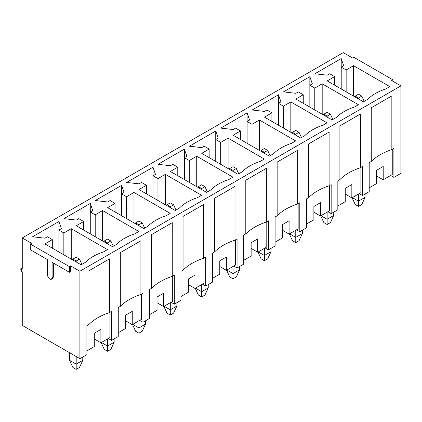 <?xml version="1.0" encoding="UTF-8"?>
<svg xmlns="http://www.w3.org/2000/svg" width="422" height="422" viewBox="0 0 422 422"><rect width="100%" height="100%" fill="white"/><g stroke="black" fill="none" stroke-linecap="round" stroke-linejoin="round"><path stroke-width="0.63" d="M82.775 357.023L82.775 360.351L82.775 357.023M76.192 257.204L72.895 259.103L76.192 261.002L79.484 259.103L76.192 257.204L79.484 259.103L81.91 264.357L79.484 259.103L76.192 261.002L76.192 261.957L76.192 261.002L72.895 259.103L76.192 257.204M69.604 352.745L69.604 360.351L76.192 364.149L76.192 356.548L76.192 364.149L82.775 360.351L76.192 364.149L76.192 369.382L72.895 367.478L76.192 369.382L79.484 367.478L76.192 369.382L76.192 364.149L69.604 360.351L69.604 352.745M79.484 367.478L82.775 360.351L79.484 367.478M69.604 360.351L72.895 367.478L69.604 360.351M72.552 259.852L72.895 259.103L72.552 259.852M114.146 338.913L114.146 342.237L114.146 338.913M107.557 239.089L104.266 240.994L107.557 242.893L110.849 240.994L107.557 239.089L110.849 240.994L113.275 246.248L110.849 240.994L107.557 242.893L107.557 243.842L107.557 242.893L104.266 240.994L107.557 239.089M100.974 342.237L107.557 346.04L107.557 338.913L107.557 346.04L114.146 342.237L107.557 346.04L107.557 351.268L104.266 349.369L107.557 351.268L110.849 349.369L107.557 351.268L107.557 346.04L100.974 342.237L104.266 349.369L100.974 342.237M110.849 349.369L114.146 342.237L110.849 349.369M103.917 241.743L104.266 240.994L103.917 241.743M145.511 320.799L145.511 324.128L145.511 320.799M138.928 220.98L135.631 222.885L138.928 224.784L142.219 222.885L138.928 220.98L142.219 222.885L144.646 228.138L142.219 222.885L138.928 224.784L138.928 225.733L138.928 224.784L135.631 222.885L138.928 220.98M132.339 324.128L138.928 327.931L138.928 320.799L138.928 327.931L145.511 324.128L138.928 327.931L138.928 333.158L135.631 331.259L138.928 333.158L142.219 331.259L138.928 333.158L138.928 327.931L132.339 324.128L135.631 331.259L132.339 324.128M142.219 331.259L145.511 324.128L142.219 331.259M135.288 223.634L135.631 222.885L135.288 223.634M176.881 302.69L176.881 306.019L176.881 302.69M170.293 202.871L167.001 204.77L170.293 206.674L173.584 204.77L170.293 202.871L173.584 204.77L176.011 210.024L173.584 204.77L170.293 206.674L170.293 207.624L170.293 206.674L167.001 204.77L170.293 202.871M163.71 306.019L170.293 309.822L170.293 302.69L170.293 309.822L176.881 306.019L170.293 309.822L170.293 315.049L167.001 313.15L170.293 315.049L173.584 313.15L170.293 315.049L170.293 309.822L163.71 306.019L167.001 313.15L163.71 306.019M173.584 313.15L176.881 306.019L173.584 313.15M166.653 205.525L167.001 204.77L166.653 205.525M208.246 284.581L208.246 287.909L208.246 284.581M201.663 184.762L198.366 186.661L201.663 188.565L204.955 186.661L201.663 184.762L204.955 186.661L207.381 191.915L204.955 186.661L201.663 188.565L201.663 189.515L201.663 188.565L198.366 186.661L201.663 184.762M195.075 287.909L201.663 291.713L201.663 284.581L201.663 291.713L208.246 287.909L201.663 291.713L201.663 296.94L198.366 295.041L201.663 296.94L204.955 295.041L201.663 296.94L201.663 291.713L195.075 287.909L198.366 295.041L195.075 287.909M204.955 295.041L208.246 287.909L204.955 295.041M198.023 187.415L198.366 186.661L198.023 187.415M239.617 266.472L239.617 269.8L239.617 266.472M233.028 166.653L229.737 168.552L233.028 170.456L236.32 168.552L233.028 166.653L236.32 168.552L238.746 173.806L236.32 168.552L233.028 170.456L233.028 171.406L233.028 170.456L229.737 168.552L233.028 166.653M226.445 269.8L233.028 273.604L233.028 266.472L233.028 273.604L239.617 269.8L233.028 273.604L233.028 278.831L229.737 276.927L233.028 278.831L236.32 276.927L233.028 278.831L233.028 273.604L226.445 269.8L229.737 276.927L226.445 269.8M236.32 276.927L239.617 269.8L236.32 276.927M229.389 169.301L229.737 168.552L229.389 169.301M270.982 248.363L270.982 251.691L270.982 248.363M264.399 148.539L261.102 150.443L264.399 152.342L267.69 150.443L264.399 148.539L267.69 150.443L270.117 155.697L267.69 150.443L264.399 152.342L264.399 153.297L264.399 152.342L261.102 150.443L264.399 148.539M257.81 251.691L264.399 255.489L264.399 248.363L264.399 255.489L270.982 251.691L264.399 255.489L264.399 260.722L261.102 258.818L264.399 260.722L267.69 258.818L264.399 260.722L264.399 255.489L257.81 251.691L261.102 258.818L257.81 251.691M267.69 258.818L270.982 251.691L267.69 258.818M260.759 151.192L261.102 150.443L260.759 151.192M302.352 230.254L302.352 233.577L302.352 230.254M295.764 130.43L292.472 132.334L295.764 134.233L299.056 132.334L295.764 130.43L299.056 132.334L301.482 137.588L299.056 132.334L295.764 134.233L295.764 135.182L295.764 134.233L292.472 132.334L295.764 130.43M289.181 233.577L295.764 237.38L295.764 230.254L295.764 237.38L302.352 233.577L295.764 237.38L295.764 242.608L292.472 240.709L295.764 242.608L299.056 240.709L295.764 242.608L295.764 237.38L289.181 233.577L292.472 240.709L289.181 233.577M299.056 240.709L302.352 233.577L299.056 240.709M292.124 133.083L292.472 132.334L292.124 133.083M333.718 212.139L333.718 215.468L333.718 212.139M327.134 112.321L323.838 114.225L327.134 116.124L330.426 114.225L327.134 112.321L330.426 114.225L332.852 119.473L330.426 114.225L327.134 116.124L327.134 117.073L327.134 116.124L323.838 114.225L327.134 112.321M320.546 215.468L327.134 219.271L327.134 212.139L327.134 219.271L333.718 215.468L327.134 219.271L327.134 224.499L323.838 222.6L327.134 224.499L330.426 222.6L327.134 224.499L327.134 219.271L320.546 215.468L323.838 222.6L320.546 215.468M330.426 222.6L333.718 215.468L330.426 222.6M323.495 114.974L323.838 114.225L323.495 114.974M365.088 194.03L365.088 197.359L365.088 194.03M358.5 94.211L355.208 96.11L358.5 98.015L361.791 96.11L358.5 94.211L361.791 96.11L364.218 101.364L361.791 96.11L358.5 98.015L358.5 98.964L358.5 98.015L355.208 96.11L358.5 94.211M351.911 197.359L358.5 201.162L358.5 194.03L358.5 201.162L365.088 197.359L358.5 201.162L358.5 206.39L355.208 204.491L358.5 206.39L361.791 204.491L358.5 206.39L358.5 201.162L351.911 197.359L355.208 204.491L351.911 197.359M361.791 204.491L365.088 197.359L361.791 204.491M354.86 96.865L355.208 96.11L354.86 96.865M49.843 279.069C48.477 278.114 47.723 276.806 47.581 275.144C47.723 276.806 48.477 278.114 49.843 279.069C51.21 279.691 51.964 279.253 52.106 277.76L52.106 262.31L69.398 272.29L69.398 266.588L70.632 265.876L79.895 271.225L79.895 358.684L22.266 325.409L22.266 272.174L21.1 268.255L22.266 268.371L22.266 237.95L31.529 243.299L30.289 244.011L69.398 266.588L30.289 244.011L30.289 249.713L47.581 259.699L47.581 275.144L47.581 259.699L30.289 249.713L30.289 244.011L31.529 243.299L22.266 237.95L343.271 52.618L22.266 237.95L22.266 268.371C20.309 266.567 20.309 271.721 22.266 272.174L22.266 325.409L79.895 358.684L86.895 354.644L79.895 358.684L79.895 271.225L400.9 85.893L79.895 271.225L70.632 265.876L69.398 266.588L69.398 272.29L70.632 271.578L70.632 265.876L70.632 271.578L69.398 272.29L52.106 262.31L52.106 277.76L53.346 277.048L53.346 263.022L53.346 277.048L52.106 277.76L51.447 279.227L49.843 279.069M400.9 173.352L393.9 177.393L390.608 175.494L393.9 177.393L400.9 173.352L400.9 85.893L391.637 80.544L392.871 79.832L353.768 57.255L352.534 57.967L343.271 52.618L352.534 57.967L353.768 57.255L392.871 79.832L392.871 81.256L392.871 79.832L391.637 80.544L400.9 85.893L400.9 173.352M369.203 191.657L362.535 195.507L359.243 193.603L362.535 195.507L369.203 191.657L369.203 162.66L371.26 161.473L371.26 107.758L391.843 95.873L391.843 149.588L393.9 148.402L393.9 177.393L393.9 148.402L391.843 149.588C383.123 152.474 376.26 156.435 371.26 161.473L369.203 162.66L369.203 191.657M337.837 209.766L331.164 213.616L327.873 211.712L331.164 213.616L337.837 209.766L337.837 180.769L339.895 179.582L339.895 125.867L360.478 113.982L360.478 167.698L362.535 166.511L362.535 195.507L362.535 166.511L360.478 167.698C351.753 170.583 344.895 174.544 339.895 179.582L337.837 180.769L337.837 209.766M306.467 227.875L299.799 231.725L296.508 229.821L299.799 231.725L306.467 227.875L306.467 198.878L308.524 197.691L308.524 143.976L329.107 132.097L329.107 185.807L331.164 184.62L331.164 213.616L331.164 184.62L329.107 185.807C320.388 188.692 313.525 192.654 308.524 197.691L306.467 198.878L306.467 227.875M275.102 245.984L268.429 249.835L265.137 247.936L268.429 249.835L275.102 245.984L275.102 216.987L277.159 215.8L277.159 162.09L297.742 150.206L297.742 203.916L299.799 202.729L299.799 231.725L299.799 202.729L297.742 203.916C289.017 206.806 282.16 210.763 277.159 215.8L275.102 216.987L275.102 245.984M243.731 264.093L237.064 267.944L233.772 266.045L237.064 267.944L243.731 264.093L243.731 235.101L245.789 233.909L245.789 180.199L266.372 168.315L266.372 222.03L268.429 220.838L268.429 249.835L268.429 220.838L266.372 222.03C257.652 224.915 250.789 228.877 245.789 233.909L243.731 235.101L243.731 264.093M212.366 282.202L205.693 286.053L202.402 284.154L205.693 286.053L212.366 282.202L212.366 253.211L214.423 252.018L214.423 198.308L235.007 186.424L235.007 240.139L237.064 238.947L237.064 267.944L237.064 238.947L235.007 240.139C226.282 243.025 219.424 246.986 214.423 252.018L212.366 253.211L212.366 282.202M180.996 300.316L174.328 304.167L171.037 302.263L174.328 304.167L180.996 300.316L180.996 271.32L183.053 270.133L183.053 216.417L203.636 204.533L203.636 258.248L205.693 257.061L205.693 286.053L205.693 257.061L203.636 258.248C194.917 261.134 188.054 265.095 183.053 270.133L180.996 271.32L180.996 300.316M149.631 318.425L142.958 322.276L139.666 320.372L142.958 322.276L149.631 318.425L149.631 289.429L151.688 288.242L151.688 234.526L172.271 222.647L172.271 276.357L174.328 275.17L174.328 304.167L174.328 275.17L172.271 276.357C163.546 279.243 156.689 283.204 151.688 288.242L149.631 289.429L149.631 318.425M118.26 336.534L111.593 340.385L108.301 338.481L111.593 340.385L118.26 336.534L118.26 307.538L120.317 306.351L120.317 252.636L140.901 240.756L140.901 294.466L142.958 293.279L142.958 322.276L142.958 293.279L140.901 294.466C132.181 297.352 125.318 301.313 120.317 306.351L118.26 307.538L118.26 336.534M86.895 354.644L86.895 325.647L88.952 324.46L88.952 270.75L109.535 258.865L109.535 312.575L111.593 311.389L111.593 340.385L111.593 311.389L109.535 312.575C100.811 315.466 93.953 319.428 88.952 324.46L86.895 325.647L86.895 354.644M376.614 170.266L376.614 183.575L376.614 170.266L383.197 166.463L376.614 170.266M376.614 175.969L383.197 179.772L383.197 166.463L383.197 179.772L392.254 174.544L392.254 149.351L392.254 174.544L383.197 179.772L376.614 175.969M298.317 91.88L295.848 93.309L283.5 91.88L309.843 76.672L312.312 83.804L309.843 85.228L314.78 88.082L322.192 83.804L358.415 104.714L354.301 107.093C346.62 109.63 340.586 113.117 336.186 117.548L332.072 119.927L295.848 99.012L303.254 94.734L298.317 91.88L303.254 94.734L295.848 99.012L332.072 119.927L336.186 117.548C340.586 113.117 346.62 109.63 354.301 107.093L358.415 104.714L322.192 83.804L314.78 88.082L309.843 85.228L309.843 76.672L283.5 91.88L295.848 93.309L298.317 91.88M235.582 128.103L233.113 129.528L220.764 128.103L247.107 112.89L249.576 120.022L247.107 121.446L252.045 124.3L259.456 120.022L295.685 140.937L291.565 143.311C283.885 145.848 277.85 149.335 273.451 153.772L269.336 156.145L233.113 135.23L240.519 130.952L235.582 128.103L240.519 130.952L233.113 135.23L269.336 156.145L273.451 153.772C277.85 149.335 283.885 145.848 291.565 143.311L295.685 140.937L259.456 120.022L252.045 124.3L247.107 121.446L247.107 112.89L220.764 128.103L233.113 129.528L235.582 128.103M172.846 164.322L170.377 165.746L158.028 164.322L184.372 149.114L186.84 156.24L184.372 157.67L189.314 160.518L196.721 156.24L232.949 177.156L228.829 179.535C221.149 182.072 215.114 185.553 210.715 189.99L206.601 192.369L170.377 171.453L177.783 167.175L172.846 164.322L177.783 167.175L170.377 171.453L206.601 192.369L210.715 189.99C215.114 185.553 221.149 182.072 228.829 179.535L232.949 177.156L196.721 156.24L189.314 160.518L184.372 157.67L184.372 149.114L158.028 164.322L170.377 165.746L172.846 164.322M110.11 200.54L107.642 201.969L95.293 200.54L121.636 185.332L124.105 192.464L121.636 193.888L126.579 196.742L133.985 192.464L170.214 213.374L166.094 215.753C158.414 218.29 152.379 221.777 147.985 226.208L143.865 228.587L107.642 207.671L115.048 203.393L110.11 200.54L115.048 203.393L107.642 207.671L143.865 228.587L147.985 226.208C152.379 221.777 158.414 218.29 166.094 215.753L170.214 213.374L133.985 192.464L126.579 196.742L121.636 193.888L121.636 185.332L95.293 200.54L107.642 201.969L110.11 200.54M47.375 236.763L44.906 238.187L32.557 236.763L58.901 221.55L61.369 228.682L58.901 230.106L63.843 232.96L71.249 228.682L107.478 249.597L103.358 251.971C95.678 254.508 89.643 257.995 85.249 262.431L81.13 264.805L44.906 243.89L52.312 239.612L47.375 236.763L52.312 239.612L44.906 243.89L81.13 264.805L85.249 262.431C89.643 257.995 95.678 254.508 103.358 251.971L107.478 249.597L71.249 228.682L63.843 232.96L58.901 230.106L58.901 221.55L32.557 236.763L44.906 238.187L47.375 236.763M78.745 218.654L76.271 220.078L63.922 218.654L90.271 203.441L92.74 210.573L90.271 211.997L95.208 214.851L102.62 210.573L138.843 231.488L134.729 233.862C127.048 236.399 121.008 239.886 116.614 244.322L112.5 246.696L76.271 225.781L83.683 221.503L78.745 218.654L83.683 221.503L76.271 225.781L112.5 246.696L116.614 244.322C121.008 239.886 127.048 236.399 134.729 233.862L138.843 231.488L102.62 210.573L95.208 214.851L90.271 211.997L90.271 203.441L63.922 218.654L76.271 220.078L78.745 218.654M141.481 182.431L139.007 183.86L126.658 182.431L153.007 167.223L155.475 174.349L153.007 175.779L157.944 178.627L165.355 174.349L201.579 195.265L197.464 197.644C189.784 200.181 183.744 203.668 179.35 208.099L175.235 210.478L139.007 189.562L146.418 185.284L141.481 182.431L146.418 185.284L139.007 189.562L175.235 210.478L179.35 208.099C183.744 203.668 189.784 200.181 197.464 197.644L201.579 195.265L165.355 174.349L157.944 178.627L153.007 175.779L153.007 167.223L126.658 182.431L139.007 183.86L141.481 182.431M204.211 146.212L201.742 147.637L189.394 146.212L215.742 130.999L218.211 138.131L215.742 139.555L220.68 142.409L228.091 138.131L264.314 159.047L260.2 161.42C252.52 163.958 246.48 167.444 242.086 171.881L237.971 174.254L201.742 153.344L209.154 149.066L204.211 146.212L209.154 149.066L201.742 153.344L237.971 174.254L242.086 171.881C246.48 167.444 252.52 163.958 260.2 161.42L264.314 159.047L228.091 138.131L220.68 142.409L215.742 139.555L215.742 130.999L189.394 146.212L201.742 147.637L204.211 146.212M266.947 109.994L264.478 111.419L252.129 109.994L278.478 94.781L280.947 101.913L278.478 103.337L283.415 106.191L290.827 101.913L327.05 122.828L322.935 125.202C315.255 127.739 309.215 131.226 304.821 135.657L300.707 138.036L264.478 117.121L271.889 112.843L266.947 109.994L271.889 112.843L264.478 117.121L300.707 138.036L304.821 135.657C309.215 131.226 315.255 127.739 322.935 125.202L327.05 122.828L290.827 101.913L283.415 106.191L278.478 103.337L278.478 94.781L252.129 109.994L264.478 111.419L266.947 109.994M329.682 73.771L327.214 75.2L314.865 73.771L341.213 58.563L343.682 65.69L341.213 67.119L346.151 69.968L353.562 65.69L389.786 86.605L385.671 88.984C377.991 91.521 371.951 95.008 367.557 99.439L363.442 101.818L327.214 80.903L334.625 76.625L329.682 73.771L334.625 76.625L327.214 80.903L363.442 101.818L367.557 99.439C371.951 95.008 377.991 91.521 385.671 88.984L389.786 86.605L353.562 65.69L346.151 69.968L341.213 67.119L341.213 58.563L314.865 73.771L327.214 75.2L329.682 73.771M345.243 188.376L345.243 201.684L345.243 188.376L351.832 184.572L345.243 188.376M345.243 194.078L351.832 197.881L351.832 184.572L351.832 197.881L360.889 192.654L360.889 167.46L360.889 192.654L351.832 197.881L345.243 194.078M313.878 206.485L313.878 219.793L313.878 206.485L320.462 202.681L313.878 206.485M313.878 212.187L320.462 215.99L320.462 202.681L320.462 215.99L329.519 210.763L329.519 185.569L329.519 210.763L320.462 215.99L313.878 212.187M282.508 224.594L282.508 237.902L282.508 224.594L289.096 220.79L282.508 224.594M282.508 230.301L289.096 234.099L289.096 220.79L289.096 234.099L298.154 228.872L298.154 203.678L298.154 228.872L289.096 234.099L282.508 230.301M251.143 242.703L251.143 256.012L251.143 242.703L257.726 238.899L251.143 242.703M251.143 248.41L257.726 252.214L257.726 238.899L257.726 252.214L266.783 246.981L266.783 221.787L266.783 246.981L257.726 252.214L251.143 248.41M219.772 260.817L219.772 274.126L219.772 260.817L226.361 257.014L219.772 260.817M219.772 266.519L226.361 270.323L226.361 257.014L226.361 270.323L235.418 265.095L235.418 239.902L235.418 265.095L226.361 270.323L219.772 266.519M188.407 278.926L188.407 292.235L188.407 278.926L194.99 275.123L188.407 278.926M188.407 284.628L194.99 288.432L194.99 275.123L194.99 288.432L204.048 283.204L204.048 258.011L204.048 283.204L194.99 288.432L188.407 284.628M157.037 297.035L157.037 310.344L157.037 297.035L163.625 293.232L157.037 297.035M157.037 302.738L163.625 306.541L163.625 293.232L163.625 306.541L172.682 301.313L172.682 276.12L172.682 301.313L163.625 306.541L157.037 302.738M125.672 315.144L125.672 328.453L125.672 315.144L132.255 311.341L125.672 315.144M125.672 320.847L132.255 324.65L132.255 311.341L132.255 324.65L141.312 319.422L141.312 294.229L141.312 319.422L132.255 324.65L125.672 320.847M94.301 333.253L94.301 346.562L94.301 333.253L100.89 329.45L94.301 333.253M94.301 338.961L100.89 342.759L100.89 329.45L100.89 342.759L109.947 337.531L109.947 312.338L109.947 337.531L100.89 342.759L94.301 338.961M61.369 228.682L58.901 221.55L58.901 230.106L61.369 228.682M58.901 251.971L58.901 230.106L58.901 251.971M63.843 254.825L63.843 232.96L63.843 254.825M71.249 259.103L71.249 228.682L71.249 259.103M52.312 248.168L52.312 239.612L52.312 248.168M86.895 350.84L94.301 346.562L86.895 350.84M88.952 324.46C93.953 319.428 100.811 315.466 109.535 312.575L109.535 258.865L88.952 270.75L88.952 324.46M92.74 210.573L90.271 203.441L90.271 211.997L92.74 210.573M90.271 233.862L90.271 211.997L90.271 233.862M95.208 236.716L95.208 214.851L95.208 236.716M102.62 240.994L102.62 210.573L102.62 240.994M83.683 230.059L83.683 221.503L83.683 230.059M118.26 332.731L125.672 328.453L118.26 332.731M120.317 306.351C125.318 301.313 132.181 297.352 140.901 294.466L140.901 240.756L120.317 252.636L120.317 306.351M124.105 192.464L121.636 185.332L121.636 193.888L124.105 192.464M121.636 215.753L121.636 193.888L121.636 215.753M126.579 218.607L126.579 196.742L126.579 218.607M133.985 222.885L133.985 192.464L133.985 222.885M115.048 211.95L115.048 203.393L115.048 211.95M149.631 314.622L157.037 310.344L149.631 314.622M151.688 288.242C156.689 283.204 163.546 279.243 172.271 276.357L172.271 222.647L151.688 234.526L151.688 288.242M155.475 174.349L153.007 167.223L153.007 175.779L155.475 174.349M153.007 197.644L153.007 175.779L153.007 197.644M157.944 200.492L157.944 178.627L157.944 200.492M165.355 204.77L165.355 174.349L165.355 204.77M146.418 193.84L146.418 185.284L146.418 193.84M180.996 296.513L188.407 292.235L180.996 296.513M183.053 270.133C188.054 265.095 194.917 261.134 203.636 258.248L203.636 204.533L183.053 216.417L183.053 270.133M186.84 156.24L184.372 149.114L184.372 157.67L186.84 156.24M184.372 179.535L184.372 157.67L184.372 179.535M189.314 182.383L189.314 160.518L189.314 182.383M196.721 186.661L196.721 156.24L196.721 186.661M177.783 175.731L177.783 167.175L177.783 175.731M212.366 278.404L219.772 274.126L212.366 278.404M214.423 252.018C219.424 246.986 226.282 243.025 235.007 240.139L235.007 186.424L214.423 198.308L214.423 252.018M218.211 138.131L215.742 130.999L215.742 139.555L218.211 138.131M215.742 161.42L215.742 139.555L215.742 161.42M220.68 164.274L220.68 142.409L220.68 164.274M228.091 168.552L228.091 138.131L228.091 168.552M209.154 157.622L209.154 149.066L209.154 157.622M243.731 260.29L251.143 256.012L243.731 260.29M245.789 233.909C250.789 228.877 257.652 224.915 266.372 222.03L266.372 168.315L245.789 180.199L245.789 233.909M249.576 120.022L247.107 112.89L247.107 121.446L249.576 120.022M247.107 143.311L247.107 121.446L247.107 143.311M252.045 146.165L252.045 124.3L252.045 146.165M259.456 150.443L259.456 120.022L259.456 150.443M240.519 139.508L240.519 130.952L240.519 139.508M275.102 242.181L282.508 237.902L275.102 242.181M277.159 215.8C282.16 210.763 289.017 206.806 297.742 203.916L297.742 150.206L277.159 162.09L277.159 215.8M280.947 101.913L278.478 94.781L278.478 103.337L280.947 101.913M278.478 125.202L278.478 103.337L278.478 125.202M283.415 128.056L283.415 106.191L283.415 128.056M290.827 132.334L290.827 101.913L290.827 132.334M271.889 121.399L271.889 112.843L271.889 121.399M306.467 224.071L313.878 219.793L306.467 224.071M308.524 197.691C313.525 192.654 320.388 188.692 329.107 185.807L329.107 132.097L308.524 143.976L308.524 197.691M312.312 83.804L309.843 76.672L309.843 85.228L312.312 83.804M309.843 107.093L309.843 85.228L309.843 107.093M314.78 109.947L314.78 88.082L314.78 109.947M322.192 114.225L322.192 83.804L322.192 114.225M303.254 103.29L303.254 94.734L303.254 103.29M337.837 205.962L345.243 201.684L337.837 205.962M339.895 179.582C344.895 174.544 351.753 170.583 360.478 167.698L360.478 113.982L339.895 125.867L339.895 179.582M343.682 65.69L341.213 58.563L341.213 67.119L343.682 65.69M341.213 88.984L341.213 67.119L341.213 88.984M346.151 91.832L346.151 69.968L346.151 91.832M353.562 96.11L353.562 65.69L353.562 96.11M334.625 85.181L334.625 76.625L334.625 85.181M369.203 187.853L376.614 183.575L369.203 187.853M371.26 161.473C376.26 156.435 383.123 152.474 391.843 149.588L391.843 95.873L371.26 107.758L371.26 161.473M51.447 279.227L52.681 278.509L53.346 277.048L51.938 278.652M22.266 267.585L21.1 268.255"/></g></svg>

